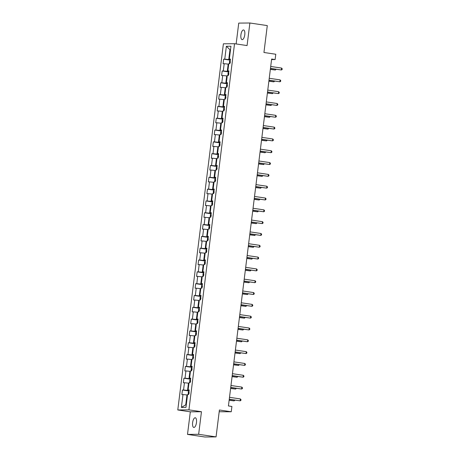 <?xml version="1.0" encoding="UTF-8"?>
<svg xmlns="http://www.w3.org/2000/svg" width="460" height="460" viewBox="0 0 460 460"><rect width="100%" height="100%" fill="white"/><g stroke="black" fill="none" stroke-linecap="round" stroke-linejoin="round"><path stroke-width="0.69" d="M196.472 422.591A4.893 1.909 -81.5 0 0 195.264 417.772A4.893 1.909 -81.5 0 0 192.613 422.631A4.893 1.909 -81.5 0 0 193.821 427.449A4.893 1.909 -81.5 0 0 196.472 422.591M244.772 34.776A4.893 1.909 -81.5 0 0 243.57 29.952A4.893 1.909 -81.5 0 0 240.919 34.81A4.893 1.909 -81.5 0 0 242.127 39.635A4.893 1.909 -81.5 0 0 244.772 34.776M219.196 411.74L231.248 411.769L231.909 406.467L228.424 405.95L271.636 59.035L275.12 59.553L275.781 54.251L263.942 52.486L267.289 25.593L249.883 23L238.74 23.103L236.141 43.941M187.507 434.407L204.918 437L216.062 436.897L198.651 434.297L201.463 411.729L188.928 409.86L177.784 409.963L190.319 411.832L187.507 434.407L198.651 434.297M188.928 409.86L234.537 43.706L223.393 43.809L177.784 409.963M226.36 46.276L224.762 59.15L223.658 59.162L223.094 63.71L224.192 63.698L223.29 70.972L222.186 70.978L221.622 75.526L222.72 75.515L221.818 82.788L220.714 82.794L220.15 87.343L221.248 87.331L220.346 94.605L219.242 94.61L218.678 99.159L219.776 99.147L218.874 106.421L217.77 106.427L217.206 110.975L218.304 110.963L217.402 118.237L216.298 118.243L215.734 122.791L216.833 122.78L215.93 130.053L214.831 130.059L214.262 134.607L215.361 134.596L214.458 141.87L213.359 141.875L212.79 146.424L213.888 146.412L212.986 153.686L211.887 153.692L211.318 158.24L212.416 158.228L211.514 165.502L210.415 165.508L209.846 170.056L210.945 170.045L210.042 177.318L208.943 177.324L208.374 181.873L209.472 181.861L208.57 189.135L207.471 189.14L206.902 193.689L208 193.677L207.098 200.951L205.999 200.957L205.43 205.505L206.528 205.493L205.626 212.767L204.527 212.773L203.958 217.321L205.062 217.31L204.154 224.583L203.055 224.595L202.486 229.137L203.59 229.126L202.682 236.4L201.583 236.411L201.014 240.954L202.118 240.942L201.21 248.216L200.111 248.227L199.542 252.77L200.646 252.758L199.738 260.032L198.639 260.044L198.07 264.586L199.174 264.575L198.266 271.848L197.167 271.86L196.598 276.402L197.702 276.391L196.794 283.665L195.695 283.676L195.132 288.219L196.23 288.207L195.322 295.481L194.223 295.492L193.66 300.035L194.758 300.023L193.85 307.297L192.751 307.309L192.188 311.851L193.286 311.84L192.378 319.113L191.28 319.125L190.716 323.667L191.814 323.656L190.906 330.93L189.808 330.941L189.244 335.484L190.342 335.472L189.434 342.746L188.335 342.757L187.772 347.3L188.87 347.288L187.962 354.562L186.863 354.574L186.3 359.116L187.398 359.105L186.49 366.378L185.392 366.39L184.828 370.933L185.926 370.921L185.018 378.195L183.919 378.206L183.356 382.749L184.454 382.737L183.546 390.011L182.447 390.022L181.884 394.565L182.982 394.553L181.378 407.433L185.955 407.387L187.559 394.513L188.657 394.502L189.227 389.959L188.129 389.965L189.031 382.697L190.13 382.685L190.699 378.143L189.6 378.149L190.503 370.881L191.601 370.869L192.171 366.327L191.072 366.332L191.975 359.065L193.073 359.053L193.643 354.51L192.544 354.516L193.447 347.248L194.545 347.237L195.115 342.694L194.011 342.7L194.919 335.432L196.017 335.421L196.587 330.878L195.483 330.884L196.391 323.616L197.489 323.604L198.059 319.062L196.955 319.067L197.863 311.799L198.961 311.788L199.531 307.245L198.427 307.251L199.335 299.983L200.433 299.972L201.003 295.429L199.899 295.435L200.807 288.167L201.905 288.155L202.469 283.613L201.371 283.619L202.279 276.351L203.377 276.339L203.941 271.797L202.843 271.802L203.751 264.534L204.849 264.523L205.413 259.98L204.315 259.986L205.223 252.718L206.321 252.707L206.885 248.158L205.787 248.17L206.695 240.902L207.793 240.89L208.357 236.342L207.259 236.354L208.167 229.086L209.265 229.074L209.829 224.526L208.731 224.537L209.639 217.269L210.737 217.258L211.301 212.71L210.203 212.721L211.111 205.453L212.209 205.442L212.773 200.893L211.675 200.905L212.583 193.637L213.681 193.625L214.245 189.077L213.147 189.089L214.055 181.821L215.153 181.809L215.717 177.261L214.619 177.272L215.527 170.005L216.625 169.993L217.189 165.445L216.091 165.456L216.993 158.188L218.097 158.177L218.661 153.629L217.563 153.64L218.465 146.372L219.57 146.36L220.133 141.812L219.035 141.824L219.937 134.556L221.041 134.544L221.605 129.996L220.507 130.007L221.409 122.739L222.513 122.728L223.077 118.18L221.979 118.191L222.881 110.917L223.986 110.912L224.549 106.363L223.451 106.375L224.353 99.101L225.452 99.096L226.021 94.547L224.923 94.559L225.825 87.285L226.924 87.279L227.493 82.731L226.395 82.742L227.297 75.469L228.396 75.463L228.965 70.915L227.867 70.926L228.769 63.652L229.868 63.647L230.437 59.098L229.339 59.11L230.943 46.236L226.36 46.276L229.977 49.709L228.746 59.558L230.351 59.794M189.14 390.655L187.536 390.413L188.445 383.145L188.968 383.22M189.186 390.252L188.129 389.965M183.546 390.011L187.536 390.413M184.454 382.737L188.445 383.145M190.612 378.839L189.008 378.597L189.917 371.329L190.44 371.404M190.658 378.436L189.6 378.149M185.018 378.195L189.008 378.597M185.926 370.921L189.917 371.329M192.084 367.022L190.48 366.781L191.389 359.513L191.912 359.588M192.13 366.62L191.072 366.332M186.49 366.378L190.48 366.781M187.398 359.105L191.389 359.513M193.556 355.206L191.952 354.965L192.861 347.697L193.384 347.772M193.602 354.804L192.544 354.516M187.962 354.562L191.952 354.965M188.87 347.288L192.861 347.697M195.028 343.39L193.424 343.148L194.333 335.88L194.856 335.955M195.074 342.987L194.011 342.7M189.434 342.746L193.424 343.148M190.342 335.472L194.333 335.88M196.5 331.574L194.896 331.332L195.805 324.058L196.328 324.139M196.546 331.171L195.483 330.884M190.906 330.93L194.896 331.332M191.814 323.656L195.805 324.058M197.972 319.757L196.368 319.516L197.277 312.242L197.8 312.323M198.018 319.355L196.955 319.067M192.378 319.113L196.368 319.516M193.286 311.84L197.277 312.242M199.439 307.941L197.84 307.7L198.749 300.426L199.272 300.506M199.49 307.539L198.427 307.251M193.85 307.297L197.84 307.7M194.758 300.023L198.749 300.426M200.911 296.125L199.312 295.884L200.221 288.61L200.738 288.69M200.962 295.722L199.899 295.435M195.322 295.481L199.312 295.884M196.23 288.207L200.221 288.61M202.383 284.309L200.784 284.067L201.693 276.793L202.21 276.874M202.434 283.906L201.371 283.619M196.794 283.665L200.784 284.067M197.702 276.391L201.693 276.793M203.855 272.492L202.256 272.251L203.165 264.977L203.682 265.058M203.906 272.09L202.843 271.802M198.266 271.848L202.256 272.251M199.174 264.575L203.165 264.977M205.327 260.676L203.728 260.435L204.637 253.161L205.154 253.242M205.378 260.274L204.315 259.986M199.738 260.032L203.728 260.435M200.646 252.758L204.637 253.161M206.799 248.86L205.2 248.618L206.109 241.345L206.626 241.425M206.85 248.457L205.787 248.17M201.21 248.216L205.2 248.618M202.118 240.942L206.109 241.345M208.271 237.044L206.672 236.802L207.575 229.528L208.098 229.609M208.322 236.641L207.259 236.354M202.682 236.4L206.672 236.802M203.59 229.126L207.575 229.528M209.743 225.222L208.144 224.986L209.047 217.712L209.57 217.793M209.794 224.825L208.731 224.537M204.154 224.583L208.144 224.986M205.062 217.31L209.047 217.712M211.215 213.405L209.616 213.17L210.519 205.896L211.042 205.976M211.266 213.009L210.203 212.721M205.626 212.767L209.616 213.17M206.528 205.493L210.519 205.896M212.687 201.589L211.088 201.353L211.991 194.08L212.514 194.16M212.738 201.192L211.675 200.905M207.098 200.951L211.088 201.353M208 193.677L211.991 194.08M214.159 189.773L212.56 189.537L213.463 182.263L213.986 182.344M214.21 189.376L213.147 189.089M208.57 189.135L212.56 189.537M209.472 181.861L213.463 182.263M215.631 177.957L214.032 177.721L214.935 170.447L215.458 170.528M215.683 177.56L214.619 177.272M210.042 177.318L214.032 177.721M210.945 170.045L214.935 170.447M217.103 166.14L215.504 165.905L216.407 158.631L216.93 158.711M217.154 165.744L216.091 165.456M211.514 165.502L215.504 165.905M212.416 158.228L216.407 158.631M218.575 154.324L216.976 154.089L217.879 146.815L218.402 146.895M218.626 153.927L217.563 153.64M212.986 153.686L216.976 154.089M213.888 146.412L217.879 146.815M220.047 142.508L218.448 142.272L219.351 134.998L219.874 135.079M220.098 142.111L219.035 141.824M214.458 141.87L218.448 142.272M215.361 134.596L219.351 134.998M221.519 130.692L219.92 130.456L220.823 123.182L221.346 123.263M221.57 130.295L220.507 130.007M215.93 130.053L219.92 130.456M216.833 122.78L220.823 123.182M222.991 118.876L221.392 118.64L222.295 111.366L222.818 111.446M223.042 118.479L221.979 118.191M217.402 118.237L221.392 118.64M218.304 110.963L222.295 111.366M224.463 107.059L222.864 106.823L223.767 99.55L224.29 99.63M224.514 106.662L223.451 106.375M218.874 106.421L222.864 106.823M219.776 99.147L223.767 99.55M225.935 95.243L224.336 95.007L225.239 87.734L225.762 87.814M225.981 94.846L224.923 94.559M220.346 94.605L224.336 95.007M221.248 87.331L225.239 87.734M227.407 83.427L225.808 83.191L226.711 75.917L227.234 75.998M227.453 83.03L226.395 82.742M221.818 82.788L225.808 83.191M222.72 75.515L226.711 75.917M228.879 71.611L227.274 71.375L228.183 64.101L228.706 64.181M228.925 71.214L227.867 70.926M223.29 70.972L227.274 71.375M224.192 63.698L228.183 64.101M230.5 49.789L229.977 49.709L230.506 49.703M230.397 59.397L229.339 59.11M224.762 59.15L228.746 59.558M231.248 411.769L219.408 410.004L216.062 436.897M234.537 43.706L247.072 45.575L249.883 23M271.567 59.587L275.12 59.553M187.496 395.036L186.973 394.962L185.748 404.806L186.277 404.8M181.378 407.433L185.748 404.806M182.982 394.553L186.973 394.962M223.658 59.162L230.305 60.157M222.186 70.978L228.833 71.973M220.714 82.794L227.361 83.789M219.242 94.61L225.889 95.605M217.77 106.427L224.417 107.421M216.298 118.243L222.945 119.238M214.831 130.059L221.473 131.054M213.359 141.875L220.001 142.87M211.887 153.692L218.529 154.686M210.415 165.508L217.057 166.503M208.943 177.324L215.585 178.319M207.471 189.14L214.113 190.135M205.999 200.957L212.641 201.952M204.527 212.773L211.169 213.768M203.055 224.595L209.697 225.584M201.583 236.411L208.23 237.4M200.111 248.227L206.758 249.216M198.639 260.044L205.286 261.033M197.167 271.86L203.814 272.849M195.695 283.676L202.342 284.665M194.223 295.492L200.87 296.481M192.751 307.309L199.398 308.298M191.28 319.125L197.927 320.114M189.808 330.941L196.454 331.93M188.335 342.757L194.982 343.747M186.863 354.574L193.511 355.563M185.392 366.39L192.038 367.379M183.919 378.206L190.566 379.195M182.447 390.022L189.094 391.011M201.463 411.729L190.319 411.832M270.463 68.465L281.37 69.972L270.474 68.35M281.606 68.08L282.216 68.787L282.124 69.546L281.37 69.972L281.606 68.08L270.71 66.459M229.442 63.647L229.523 61.071L230.287 60.312M270.348 69.402L275.35 70.029L275.448 69.213M230.351 61.761L230.242 62.669M270.359 69.287L275.35 70.029L276.132 69.311M268.991 80.281L279.898 81.788L269.002 80.166M280.134 79.896L280.744 80.603L280.652 81.362L279.898 81.788L280.134 79.896L269.238 78.275M267.519 92.098L278.426 93.61L267.53 91.983M278.662 91.712L279.272 92.42L279.18 93.179L278.426 93.61L278.662 91.712L267.766 90.091M227.97 75.463L228.051 72.887L228.815 72.128M268.876 81.219L273.878 81.846L273.976 81.029M228.879 73.577L228.769 74.485M268.887 81.104L273.878 81.846L274.66 81.127M226.498 87.279L226.579 84.703L227.343 83.944M267.404 93.035L272.406 93.662L272.504 92.845M227.407 85.393L227.297 86.302M267.415 92.92L272.406 93.662L273.188 92.943M266.047 103.914L276.954 105.426L266.058 103.799M277.19 103.529L277.8 104.236L277.708 104.995L276.954 105.426L277.19 103.529L266.294 101.907M264.575 115.73L275.483 117.242L264.592 115.615M275.718 115.345L276.328 116.052L276.236 116.811L275.483 117.242L275.718 115.345L264.828 113.723M263.103 127.546L274.01 129.059L263.12 127.431M274.246 127.161L274.856 127.868L274.764 128.627L274.01 129.059L274.246 127.161L263.356 125.54M225.026 99.096L225.107 96.519L225.871 95.76M265.932 104.851L270.934 105.478L271.032 104.662M225.935 97.209L225.825 98.118M265.943 104.736L270.934 105.478L271.716 104.759M223.56 110.912L223.635 108.341L224.399 107.577M264.46 116.667L269.462 117.294L269.56 116.478M224.463 109.026L224.353 109.934M264.471 116.552L269.462 117.294L270.244 116.575M222.088 122.728L222.163 120.158L222.927 119.393M262.988 128.484L267.99 129.11L268.088 128.294M222.991 120.842L222.881 121.751M262.999 128.369L267.99 129.11L268.772 128.392M220.616 134.544L220.691 131.974L221.455 131.209M261.516 140.3L266.518 140.927L266.622 140.11M221.519 132.658L221.409 133.567M261.527 140.185L266.518 140.927L267.3 140.208M219.144 146.36L219.219 143.79L219.983 143.025M260.044 152.116L265.046 152.743L265.15 151.927M220.047 144.474L219.937 145.383M260.055 152.001L265.046 152.743L265.828 152.03M217.672 158.177L217.747 155.606L218.511 154.842M258.572 163.933L263.574 164.559L263.678 163.743M218.58 156.291L218.465 157.199M258.583 163.817L263.574 164.559L264.362 163.846M216.2 169.993L216.275 167.423L217.039 166.658M257.1 175.749L262.102 176.375L262.206 175.559M217.108 168.107L216.993 169.015M257.111 175.634L262.102 176.375L262.89 175.662M214.728 181.809L214.803 179.239L215.567 178.474M255.628 187.565L260.63 188.192L260.734 187.375M215.636 179.923L215.521 180.832M255.639 187.45L260.63 188.192L261.418 187.479M213.256 193.625L213.331 191.055L214.095 190.29M254.156 199.381L259.158 200.008L259.262 199.191M214.164 191.739L214.049 192.648M254.167 199.266L259.158 200.008L259.946 199.295M211.784 205.447L211.859 202.871L212.623 202.107M252.684 211.197L257.686 211.824L257.79 211.008M212.692 203.556L212.577 204.464M252.695 211.083L257.686 211.824L258.474 211.111M210.312 217.264L210.387 214.688L211.151 213.923M251.212 223.019L256.214 223.64L256.318 222.824M211.22 215.372L211.105 216.28M251.229 222.899L256.214 223.64L257.002 222.927M208.84 229.08L208.915 226.504L209.679 225.739M249.74 234.836L254.742 235.462L254.846 234.64M209.748 227.188L209.633 228.097M249.757 234.715L254.742 235.462L255.53 234.744M207.368 240.896L207.448 238.32L208.208 237.555M248.268 246.652L253.27 247.279L253.374 246.456M208.276 239.005L208.161 239.913M248.285 246.531L253.27 247.279L254.058 246.56M205.896 252.712L205.976 250.136L206.736 249.372M246.796 258.468L251.798 259.095L251.902 258.273M206.804 250.821L206.689 251.729M246.813 258.347L251.798 259.095L252.586 258.376M204.424 264.529L204.505 261.953L205.263 261.188M245.324 270.284L250.326 270.911L250.43 270.089M205.333 262.637L205.217 263.545M245.341 270.164L250.326 270.911L251.114 270.192M202.952 276.345L203.032 273.769L203.791 273.004M243.852 282.101L248.854 282.727L248.958 281.905M203.861 274.453L203.745 275.362M243.869 281.98L248.854 282.727L249.642 282.009M201.48 288.161L201.56 285.585L202.32 284.82M242.38 293.917L247.382 294.544L247.486 293.721M202.388 286.269L202.273 287.178M242.397 293.796L247.382 294.544L248.17 293.825M200.008 299.978L200.088 297.401L200.847 296.637M240.908 305.733L245.91 306.36L246.014 305.538M200.916 298.086L200.802 298.994M240.925 305.612L245.91 306.36L246.698 305.641M198.536 311.794L198.617 309.218L199.375 308.453M239.436 317.549L244.438 318.176L244.542 317.354M199.445 309.902L199.329 310.81M239.453 317.429L244.438 318.176L245.226 317.457M261.631 139.363L272.538 140.875L261.648 139.248M272.774 138.977L273.384 139.685L273.292 140.444L272.538 140.875L272.774 138.977L261.884 137.356M260.159 151.179L271.066 152.691L260.176 151.064M271.302 150.794L271.912 151.501L271.82 152.26L271.066 152.691L271.302 150.794L260.412 149.172M258.687 162.995L269.594 164.507L258.704 162.88M269.83 162.61L270.44 163.317L270.348 164.076L269.594 164.507L269.83 162.61L258.94 160.988M257.215 174.811L268.123 176.324L257.232 174.696M268.358 174.426L268.968 175.133L268.876 175.892L268.123 176.324L268.358 174.426L257.468 172.805M255.743 186.628L266.65 188.14L255.76 186.513M266.886 186.242L267.496 186.95L267.404 187.709L266.65 188.14L266.886 186.242L255.996 184.621M254.271 198.444L265.178 199.956L254.288 198.329M265.42 198.059L266.024 198.766L265.932 199.525L265.178 199.956L265.42 198.059L254.524 196.437M252.799 210.26L263.712 211.772L252.816 210.145M263.948 209.875L264.552 210.582L264.46 211.341L263.712 211.772L263.948 209.875L253.052 208.253M251.327 222.077L262.24 223.589L251.344 221.961M262.476 221.691L263.08 222.398L262.988 223.157L262.24 223.589L262.476 221.691L251.58 220.07M249.855 233.898L260.768 235.405L249.872 233.778M261.004 233.507L261.608 234.215L261.516 234.974L260.768 235.405L261.004 233.507L250.108 231.886M248.383 245.715L259.296 247.221L248.4 245.594M259.532 245.324L260.142 246.031L260.044 246.79L259.296 247.221L259.532 245.324L248.636 243.702M246.911 257.531L257.824 259.037L246.928 257.41M258.06 257.14L258.669 257.847L258.572 258.606L257.824 259.037L258.06 257.14L247.164 255.518M245.439 269.347L256.352 270.854L245.456 269.226M256.588 268.956L257.197 269.663L257.1 270.423L256.352 270.854L256.588 268.956L245.692 267.335M243.967 281.163L254.88 282.67L243.984 281.043M255.116 280.772L255.725 281.48L255.628 282.239L254.88 282.67L255.116 280.772L244.22 279.151M242.495 292.98L253.408 294.486L242.512 292.859M253.644 292.589L254.253 293.296L254.156 294.055L253.408 294.486L253.644 292.589L242.748 290.967M241.028 304.796L251.936 306.303L241.04 304.675M252.172 304.405L252.781 305.112L252.684 305.871L251.936 306.303L252.172 304.405L241.276 302.784M239.556 316.612L250.464 318.119L239.568 316.491M250.7 316.221L251.309 316.928L251.212 317.688L250.464 318.119L250.7 316.221L239.804 314.6M238.084 328.428L248.992 329.935L238.096 328.308M249.228 328.037L249.837 328.745L249.74 329.504L248.992 329.935L249.228 328.037L238.332 326.416M236.612 340.245L247.52 341.751L236.624 340.124M247.756 339.854L248.365 340.561L248.268 341.32L247.52 341.751L247.756 339.854L236.86 338.232M197.064 323.61L197.144 321.034L197.903 320.269M237.964 329.366L242.966 329.992L243.07 329.17M197.972 321.718L197.857 322.627M237.981 329.245L242.966 329.992L243.754 329.274M195.592 335.426L195.672 332.85L196.431 332.085M236.492 341.182L241.494 341.809L241.598 340.986M196.5 333.534L196.386 334.443M236.509 341.061L241.494 341.809L242.282 341.09M235.14 352.061L246.048 353.567L235.152 351.94M246.284 351.676L246.893 352.377L246.796 353.136L246.048 353.567L246.284 351.676L235.388 350.048M194.12 347.242L194.2 344.666L194.959 343.902M235.02 352.998L240.022 353.625L240.126 352.803M195.028 345.351L194.913 346.259M235.037 352.877L240.022 353.625L240.81 352.906M233.668 363.877L244.576 365.384L233.68 363.756M244.812 363.492L245.421 364.193L245.324 364.952L244.576 365.384L244.812 363.492L233.916 361.865M192.648 359.059L192.728 356.483L193.487 355.718M233.548 364.815L238.55 365.441L238.654 364.619M193.556 357.167L193.441 358.075M233.565 364.694L238.55 365.441L239.338 364.722M232.196 375.693L243.104 377.2L232.208 375.573M243.34 375.308L243.949 376.01L243.852 376.769L243.104 377.2L243.34 375.308L232.444 373.681M191.176 370.875L191.256 368.299L192.015 367.534M232.076 376.631L237.078 377.257L237.182 376.435M192.084 368.983L191.969 369.892M232.093 376.51L237.078 377.257L237.866 376.539M230.724 387.51L241.632 389.016L230.736 387.389M241.868 387.124L242.477 387.826L242.385 388.585L241.632 389.016L241.868 387.124L230.972 385.497M189.704 382.691L189.784 380.115L190.549 379.35M230.604 388.447L235.606 389.074L235.71 388.251M190.612 380.799L190.498 381.708M230.621 388.326L235.606 389.074L236.394 388.355M229.252 399.326L240.16 400.832L229.264 399.205M240.396 398.941L241.005 399.642L240.913 400.401L240.16 400.832L240.396 398.941L229.5 397.313M188.232 394.507L188.312 391.931L189.077 391.167M229.132 400.263L234.14 400.89L234.238 400.068M189.14 392.616L189.031 393.524M229.149 400.142L234.14 400.89L234.922 400.171M230.201 60.329L229.787 63.647M228.729 72.145L228.315 75.463M227.257 83.962L226.843 87.279M225.785 95.778L225.371 99.096M224.313 107.594L223.899 110.912M222.841 119.41L222.427 122.728M221.369 131.226L220.961 134.544M219.897 143.043L219.489 146.36M218.425 154.859L218.017 158.177M216.953 166.675L216.545 169.993M215.481 178.492L215.073 181.809M214.015 190.308L213.601 193.625M212.543 202.124L212.129 205.442M211.071 213.94L210.657 217.258M209.599 225.756L209.185 229.074M208.127 237.573L207.713 240.89M206.655 249.389L206.241 252.707M205.183 261.205L204.769 264.523M203.711 273.022L203.297 276.339M202.239 284.838L201.825 288.155M200.767 296.654L200.353 299.972M199.295 308.47L198.881 311.788M197.823 320.286L197.409 323.604M196.351 332.103L195.937 335.421M194.879 343.919L194.465 347.237M193.407 355.735L192.993 359.053M191.935 367.551L191.521 370.869M190.463 379.368L190.049 382.685M188.991 391.184L188.577 394.502"/></g></svg>
